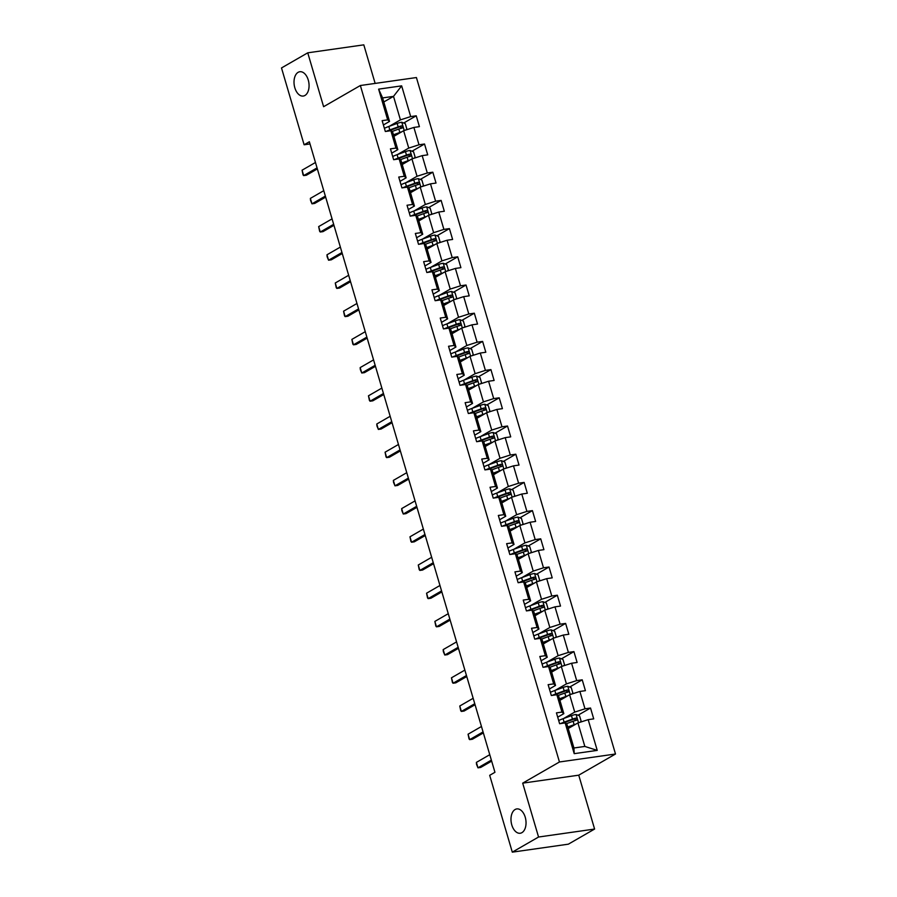 <?xml version="1.0" encoding="UTF-8"?>
<svg xmlns="http://www.w3.org/2000/svg" width="897" height="897" viewBox="0 0 897 897"><rect width="100%" height="100%" fill="white"/><g stroke="black" fill="none" stroke-linecap="round" stroke-linejoin="round"><path stroke-width="1.35" d="M304.946 95.463A12.278 7.411 81.9 0 1 303.276 96.046A12.278 7.411 81.9 0 1 294.463 86.359A12.278 7.411 81.9 0 1 298.14 72.321A12.278 7.411 81.9 0 1 299.811 71.738A12.278 7.411 81.9 0 1 308.613 81.414A12.278 7.411 81.9 0 1 304.946 95.463M521.919 832.651A12.278 7.411 81.9 0 1 520.238 833.246A12.278 7.411 81.9 0 1 511.436 823.558A12.278 7.411 81.9 0 1 515.102 809.52A12.278 7.411 81.9 0 1 516.784 808.926A12.278 7.411 81.9 0 1 525.586 818.613A12.278 7.411 81.9 0 1 521.919 832.651M375.148 83.41L363.801 44.85L307.749 52.822L281.501 67.948L304.117 144.776L310.003 143.946M615.499 754.007L416.41 77.546L360.359 85.518L559.448 761.979L615.499 754.007L578.744 775.176L522.693 783.148L538.559 837.024L594.599 829.052L578.744 775.176M594.599 829.052L568.35 844.178L512.299 852.15L538.559 837.024M383.804 101.966L393.514 96.371L382.615 97.919L389.533 121.42L387.672 119.862L382.144 120.658L385.329 131.5L390.857 130.715L395.969 148.072L390.442 148.857L393.637 159.7L399.165 158.915L404.267 176.272L398.739 177.057L401.934 187.899L407.462 187.114L412.564 204.471L407.036 205.256L410.232 216.099L415.76 215.314L420.872 232.671L415.345 233.455L418.529 244.298L424.057 243.513L429.17 260.87L423.642 261.655L426.837 272.509L432.365 271.713L437.467 289.069L431.939 289.854L435.135 300.708L440.662 299.923L445.764 317.269L440.236 318.054L443.432 328.907L448.96 328.123L454.073 345.468L448.545 346.264L451.729 357.107L457.257 356.322L462.37 373.679L456.842 374.464L460.038 385.306L465.565 384.521L470.667 401.878L465.139 402.663L468.335 413.506L473.863 412.721L478.964 430.078L473.437 430.863L476.632 441.705L482.16 440.92L487.273 458.277L481.745 459.062L484.929 469.905L490.457 469.12L495.57 486.477L490.042 487.262L493.227 498.115L498.766 497.319L503.867 514.676L498.34 515.461L501.535 526.315L507.063 525.53L512.165 542.876L506.637 543.66L509.832 554.514L515.36 553.729L520.473 571.075L514.934 571.871L518.13 582.714L523.657 581.929L528.77 599.286L523.243 600.071L526.427 610.913L531.966 610.128L537.068 627.485L531.54 628.27L534.735 639.113L540.263 638.328L545.365 655.685L539.837 656.469L543.033 667.312L548.56 666.527L553.673 683.884L548.134 684.669L551.33 695.511L556.858 694.727L561.971 712.083L556.443 712.868L559.627 723.722L565.166 722.926L574.203 753.659L597.234 750.385L584.844 746.439L577.926 722.937L568.216 728.532M387.672 119.862L378.624 89.139L401.654 85.854L410.691 116.588L416.23 115.803L403.706 123.012M597.234 750.385L588.185 719.652L593.713 718.867L590.529 708.025L584.99 708.809L579.888 691.452L585.416 690.668L582.22 679.825L576.693 680.61L571.591 663.253L577.119 662.468L573.923 651.614L568.395 652.411L563.282 635.054L568.821 634.269L565.626 623.415L560.098 624.2L554.985 606.854L560.513 606.069L557.329 595.216L551.79 596L546.688 578.655L552.216 577.859L549.02 567.016L543.492 567.801L538.391 550.444L543.918 549.659L540.723 538.817L535.195 539.602L530.082 522.245L535.621 521.46L532.426 510.617L526.898 511.402L521.785 494.045L527.313 493.26L524.128 482.418L518.601 483.203L513.488 465.846L519.015 465.061L515.82 454.218L510.292 455.003L505.19 437.646L510.718 436.861L507.523 426.008L501.995 426.804L496.882 409.447L502.421 408.662L499.225 397.808L493.698 398.604L488.585 381.247L494.112 380.463L490.928 369.609L485.4 370.394L480.287 353.048L485.815 352.252L482.62 341.409L477.092 342.194L471.99 324.837L477.518 324.052L474.322 313.21L468.795 313.995L463.693 296.638L469.221 295.853L466.025 285.011L460.497 285.795L455.384 268.438L460.912 267.654L457.728 256.811L452.2 257.596L447.087 240.239L452.615 239.454L449.419 228.612L443.892 229.397L438.79 212.04L444.318 211.255L441.122 200.401L435.594 201.197L430.493 183.84L436.02 183.055L432.825 172.202L427.297 172.998L422.184 155.641L427.712 154.856L424.528 144.002L419 144.787L413.887 127.441L419.415 126.645L416.23 115.803M512.299 852.15L489.695 775.322L494.942 772.295L309.364 141.76L304.117 144.776M390.857 130.715L392.718 132.274L397.831 149.631L391.709 153.152M393.918 136.322L403.628 130.715L408.74 148.072L397.539 154.519M397.831 149.631L395.969 148.072M413.887 127.441L403.628 130.715M419 144.787L408.74 148.072M399.165 158.915L401.026 160.473L406.128 177.83L400.006 181.351M402.215 164.521L411.925 158.915L417.038 176.272L405.848 182.719M406.128 177.83L404.267 176.272M422.184 155.641L411.925 158.915M427.297 172.998L417.038 176.272M407.462 187.114L409.324 188.673L414.425 206.03L408.303 209.55M410.512 192.72L420.233 187.125L425.335 204.471L414.145 210.93M414.425 206.03L412.564 204.471M430.493 183.84L420.233 187.125M435.594 201.197L425.335 204.471M415.76 215.314L417.621 216.872L422.734 234.229L416.6 237.761M418.809 220.92L428.531 215.325L433.632 232.682L422.442 239.129M422.734 234.229L420.872 232.671M438.79 212.04L428.531 215.325M443.892 229.397L433.632 232.682M424.057 243.513L425.918 245.072L431.031 262.429L424.909 265.961M427.107 249.119L436.828 243.524L441.941 260.881L430.739 267.328M431.031 262.429L429.17 260.87M447.087 240.239L436.828 243.524M452.2 257.596L441.941 260.881M432.365 271.713L434.226 273.271L439.328 290.628L433.206 294.16M435.415 277.319L445.125 271.724L450.238 289.081L439.048 295.528M439.328 290.628L437.467 289.069M455.384 268.438L445.125 271.724M460.497 285.795L450.238 289.081M440.662 299.923L442.524 301.482L447.625 318.827L441.503 322.359M443.712 305.518L453.433 299.923L458.535 317.28L447.345 323.727M447.625 318.827L445.764 317.269M463.693 296.638L453.433 299.923M468.795 313.995L458.535 317.28M448.96 328.123L450.821 329.681L455.934 347.027L449.801 350.559M452.01 333.729L461.731 328.123L466.832 345.48L455.642 351.927M455.934 347.027L454.073 345.468M471.99 324.837L461.731 328.123M477.092 342.194L466.832 345.48M457.257 356.322L459.118 357.881L464.231 375.238L458.109 378.758M460.307 361.928L470.028 356.322L475.141 373.679L463.94 380.126M464.231 375.238L462.37 373.679M480.287 353.048L470.028 356.322M485.4 370.394L475.141 373.679M465.565 384.521L467.415 386.08L472.528 403.437L466.406 406.958M468.615 390.128L478.325 384.521L483.438 401.878L472.248 408.326M472.528 403.437L470.667 401.878M488.585 381.247L478.325 384.521M493.698 398.604L483.438 401.878M473.863 412.721L475.724 414.279L480.826 431.636L474.704 435.157M476.912 418.327L486.623 412.732L491.735 430.078L480.545 436.536M480.826 431.636L478.964 430.078M496.882 409.447L486.623 412.732M501.995 426.804L491.735 430.078M482.16 440.92L484.021 442.479L489.123 459.836L483.001 463.368M485.21 446.527L494.931 440.932L500.033 458.277L488.843 464.736M489.123 459.836L487.273 458.277M505.19 437.646L494.931 440.932M510.292 455.003L500.033 458.277M490.457 469.12L492.318 470.678L497.431 488.035L491.309 491.567M493.507 474.726L503.228 469.131L508.33 486.488L497.14 492.935M497.431 488.035L495.57 486.477M513.488 465.846L503.228 469.131M518.601 483.203L508.33 486.488M498.766 497.319L500.616 498.878L505.729 516.235L499.607 519.767M501.815 502.925L511.525 497.33L516.638 514.687L505.448 521.135M505.729 516.235L503.867 514.676M521.785 494.045L511.525 497.33M526.898 511.402L516.638 514.687M507.063 525.53L508.924 527.077L514.026 544.434L507.904 547.966M510.113 531.125L519.823 525.53L524.936 542.887L513.746 549.334M514.026 544.434L512.165 542.876M530.082 522.245L519.823 525.53M535.195 539.602L524.936 542.887M515.36 553.729L517.221 555.288L522.323 572.634L516.201 576.166M518.41 559.336L528.131 553.729L533.233 571.086L522.043 577.533M522.323 572.634L520.473 571.075M538.391 550.444L528.131 553.729M543.492 567.801L533.233 571.086M523.657 581.929L525.519 583.487L530.632 600.833L524.51 604.365M526.707 587.535L536.428 581.929L541.53 599.286L530.34 605.733M530.632 600.833L528.77 599.286M546.688 578.655L536.428 581.929M551.79 596L541.53 599.286M531.966 610.128L533.816 611.687L538.929 629.044L532.807 632.564M535.016 615.734L544.726 610.128L549.839 627.485L538.649 633.932M538.929 629.044L537.068 627.485M554.985 606.854L544.726 610.128M560.098 624.2L549.839 627.485M540.263 638.328L542.124 639.886L547.226 657.243L541.104 660.764M543.313 643.934L553.023 638.339L558.136 655.685L546.946 662.132M547.226 657.243L545.365 655.685M563.282 635.054L553.023 638.339M568.395 652.411L558.136 655.685M548.56 666.527L550.422 668.086L555.523 685.443L549.401 688.974M551.61 672.133L561.331 666.538L566.433 683.884L555.243 690.342M555.523 685.443L553.673 683.884M571.591 663.253L561.331 666.538M576.693 680.61L566.433 683.884M556.858 694.727L558.719 696.285L563.832 713.642L557.71 717.174M559.907 700.333L569.629 694.738L574.73 712.095L563.54 718.542M563.832 713.642L561.971 712.083M579.888 691.452L569.629 694.738M584.99 708.809L574.73 712.095M565.166 722.926L567.016 724.484L573.934 747.986L574.203 753.659M588.185 719.652L577.926 722.937M307.749 52.822L323.604 106.698L360.359 85.518M522.693 783.148L559.448 761.979M573.934 747.986L584.844 746.439M389.533 121.42L383.4 124.952M389.242 126.32L400.432 119.873L393.514 96.371L401.654 85.854M382.615 97.919L378.624 89.139M410.691 116.588L400.432 119.873M590.529 708.025L578.004 715.234M566.859 721.659L564.482 723.027M582.22 679.825L569.707 687.035M558.562 693.459L556.185 694.827M573.923 651.614L561.41 658.835M550.265 665.26L547.888 666.628M565.626 623.415L553.113 630.625M541.956 637.049L539.579 638.429M557.329 595.216L544.815 602.425M533.659 608.85L531.282 610.218M549.02 567.016L536.507 574.226M525.362 580.651L522.985 582.018M540.723 538.817L528.21 546.026M517.064 552.451L514.687 553.819M532.426 510.617L519.912 517.827M508.756 524.252L506.379 525.62M524.128 482.418L511.615 489.627M500.459 496.052L498.082 497.42M515.82 454.218L503.307 461.428M492.161 467.853L489.784 469.221M507.523 426.008L495.009 433.229M483.864 439.653L481.487 441.021M499.225 397.808L486.712 405.018M475.556 411.443L473.179 412.822M490.928 369.609L478.415 376.818M467.259 383.243L464.881 384.622M482.62 341.409L470.106 348.619M458.961 355.044L456.584 356.412M474.322 313.21L461.809 320.42M450.664 326.844L448.287 328.212M466.025 285.011L453.512 292.22M442.356 298.645L439.978 300.013M457.728 256.811L445.215 264.021M434.058 270.445L431.681 271.813M449.419 228.612L436.906 235.821M425.761 242.246L423.384 243.614M441.122 200.401L428.609 207.622M417.464 214.047L415.087 215.415M432.825 172.202L420.312 179.411M409.167 185.836L406.778 187.215M424.528 144.002L412.015 151.212M400.858 157.637L398.481 159.016M392.561 129.437L390.184 130.805M491.354 760.118L477.966 767.832L476.542 764.39L476.374 762.405L489.762 754.691M476.374 762.405L477.966 767.832L480.691 767.44L491.657 761.127M580.034 722.264L581.155 721.255L579.563 715.828L575.997 714.461A5.079 0.953 163.6 0 0 571.467 715.649L563.114 718.699A14.677 2.747 163.6 0 0 558.696 720.526M575.885 724.114A5.079 0.953 163.6 0 0 574.125 724.686L567.767 727.007M573.732 725.348L567.902 727.478M566.175 723.778L573.116 721.255A5.079 0.953 -16.4 0 1 576.39 720.291C577.511 719.304 577.298 718.587 575.751 718.127A5.079 0.953 163.6 0 0 572.477 719.08L564.123 722.13A14.677 2.747 163.6 0 0 560.49 723.599M562.565 723.296A12.177 2.287 -16.4 0 1 565.02 722.332L574.237 719.002L575.739 719.854M483.057 731.918L469.669 739.633L469.041 738.904L468.066 734.206L481.465 726.492M468.066 734.206L469.669 739.633L472.394 739.24L483.36 732.927M474.76 703.719L461.361 711.433L460.733 710.704L459.769 706.006L473.156 698.292M459.769 706.006L461.361 711.433L464.097 711.041L475.051 704.728M571.737 694.065L572.858 693.056L571.266 687.629L567.7 686.25A5.079 0.953 163.6 0 0 563.159 687.45L554.817 690.499A14.677 2.747 163.6 0 0 550.388 692.327M567.577 695.915A5.079 0.953 163.6 0 0 565.828 696.487L559.459 698.808M565.435 697.148L559.605 699.279M557.878 695.579L564.818 693.045A5.079 0.953 -16.4 0 1 568.081 692.092C569.214 691.105 569.001 690.387 567.442 689.928A5.079 0.953 163.6 0 0 564.179 690.881L555.826 693.93A14.677 2.747 163.6 0 0 552.193 695.388M554.268 695.097A12.177 2.287 -16.4 0 1 556.723 694.132L565.94 690.791L567.442 691.654M563.439 665.866L564.561 664.856L562.968 659.43L559.403 658.05A5.079 0.953 163.6 0 0 554.862 659.239L546.508 662.3A14.677 2.747 163.6 0 0 542.091 664.128M559.28 667.716A5.079 0.953 163.6 0 0 557.519 668.287L551.162 670.608M557.138 668.949L551.296 671.079M549.581 667.379L556.51 664.845A5.079 0.953 -16.4 0 1 559.784 663.892C560.917 662.905 560.703 662.188 559.145 661.728A5.079 0.953 163.6 0 0 555.871 662.681L547.529 665.731A14.677 2.747 163.6 0 0 543.896 667.189M545.959 666.897A12.177 2.287 -16.4 0 1 548.426 665.922L557.631 662.591L559.134 663.455M466.451 675.519L453.063 683.234L452.436 682.505L451.471 677.807L464.859 670.093M451.471 677.807L453.063 683.234L455.788 682.841L466.754 676.529M458.154 647.309L444.766 655.034L443.342 651.592L443.174 649.607L456.562 641.893M443.174 649.607L444.766 655.034L447.491 654.642L458.457 648.329M449.857 619.109L436.469 626.824L435.841 626.095L434.866 621.408L448.265 613.694M434.866 621.408L436.469 626.824L439.194 626.442L450.159 620.13M555.131 637.655L556.263 636.657L554.66 631.23L551.106 629.851A5.079 0.953 163.6 0 0 546.565 631.039L538.211 634.089A14.677 2.747 163.6 0 0 533.793 635.928M550.982 639.516A5.079 0.953 163.6 0 0 549.222 640.088L542.864 642.409M548.841 640.75L542.999 642.88M541.283 639.18L548.213 636.646A5.079 0.953 -16.4 0 1 551.487 635.693C552.608 634.706 552.395 633.988 550.848 633.529A5.079 0.953 163.6 0 0 547.574 634.482L539.22 637.532A14.677 2.747 163.6 0 0 535.599 638.989M537.662 638.698A12.177 2.287 -16.4 0 1 540.117 637.722L549.334 634.392L550.836 635.255M546.834 609.455L547.955 608.458L546.363 603.031L542.797 601.652A5.079 0.953 163.6 0 0 538.267 602.84L529.914 605.89A14.677 2.747 163.6 0 0 525.496 607.718M542.685 611.317A5.079 0.953 163.6 0 0 540.925 611.877L534.567 614.21M540.532 612.55L534.702 614.68M532.975 610.98L539.916 608.446A5.079 0.953 -16.4 0 1 543.19 607.493C544.311 606.507 544.098 605.778 542.55 605.318A5.079 0.953 163.6 0 0 539.276 606.282L530.923 609.332A14.677 2.747 163.6 0 0 527.29 610.79M529.365 610.498A12.177 2.287 -16.4 0 1 531.82 609.523L541.037 606.193L542.539 607.056M538.536 581.256L539.658 580.247L538.065 574.831L534.5 573.452A5.079 0.953 163.6 0 0 529.959 574.641L521.617 577.69A14.677 2.747 163.6 0 0 517.188 579.518M534.388 583.106A5.079 0.953 163.6 0 0 532.627 583.678L526.259 585.999M532.235 584.351L526.404 586.481M524.678 582.781L531.618 580.247A5.079 0.953 -16.4 0 1 534.881 579.294C536.014 578.307 535.801 577.578 534.242 577.119A5.079 0.953 163.6 0 0 530.979 578.072L522.626 581.121A14.677 2.747 163.6 0 0 518.993 582.59M521.067 582.299A12.177 2.287 -16.4 0 1 523.523 581.323L532.74 577.993L534.242 578.857M441.559 590.91L428.161 598.624L427.533 597.895L426.568 593.209L439.956 585.483M426.568 593.209L428.161 598.624L430.896 598.243L441.851 591.919M530.239 553.057L531.36 552.047L529.768 546.632L526.203 545.253A5.079 0.953 163.6 0 0 521.662 546.441L513.308 549.491A14.677 2.747 163.6 0 0 508.891 551.319M526.079 554.907A5.079 0.953 163.6 0 0 524.33 555.478L517.961 557.799M523.938 556.151L518.107 558.282M516.38 554.581L523.31 552.047A5.079 0.953 -16.4 0 1 526.584 551.094C527.716 550.108 527.503 549.379 525.945 548.919A5.079 0.953 163.6 0 0 522.671 549.872L514.329 552.922A14.677 2.747 163.6 0 0 510.696 554.391M512.759 554.099A12.177 2.287 -16.4 0 1 515.226 553.124L524.431 549.794L525.934 550.657M433.262 562.711L419.863 570.425L419.235 569.696L418.271 565.009L431.659 557.284M418.271 565.009L419.863 570.425L422.588 570.043L433.554 563.72M521.942 524.857L523.063 523.848L521.46 518.421L517.905 517.053A5.079 0.953 163.6 0 0 513.364 518.242L505.011 521.292A14.677 2.747 163.6 0 0 500.593 523.119M517.782 526.707A5.079 0.953 163.6 0 0 516.022 527.279L509.664 529.6M515.64 527.952L509.799 530.082M508.083 526.382L515.013 523.848A5.079 0.953 -16.4 0 1 518.287 522.895C519.408 521.908 519.195 521.179 517.647 520.72A5.079 0.953 163.6 0 0 514.373 521.673L506.02 524.723A14.677 2.747 163.6 0 0 502.398 526.191M504.462 525.889A12.177 2.287 -16.4 0 1 506.917 524.924L516.134 521.594L517.636 522.446M424.954 534.511L411.566 542.225L410.938 541.496L409.974 536.798L423.362 529.084M409.974 536.798L411.566 542.225L414.291 541.833L425.256 535.52M513.633 496.658L514.755 495.649L513.162 490.222L509.597 488.854A5.079 0.953 163.6 0 0 505.067 490.042L496.714 493.092A14.677 2.747 163.6 0 0 492.296 494.92M509.485 498.508A5.079 0.953 163.6 0 0 507.724 499.08L501.367 501.401M507.332 499.741L501.501 501.872M499.775 498.171L506.715 495.649A5.079 0.953 -16.4 0 1 509.989 494.684C511.111 493.698 510.898 492.98 509.35 492.52A5.079 0.953 163.6 0 0 506.076 493.473L497.723 496.523A14.677 2.747 163.6 0 0 494.101 497.992M496.164 497.689A12.177 2.287 -16.4 0 1 498.62 496.725L507.837 493.395L509.339 494.247M416.657 506.312L403.269 514.026L401.845 510.584L401.665 508.599L415.064 500.885M401.665 508.599L403.269 514.026L405.993 513.633L416.959 507.321M505.336 468.458L506.457 467.449L504.865 462.022L501.3 460.643A5.079 0.953 163.6 0 0 496.77 461.843L488.417 464.893A14.677 2.747 163.6 0 0 483.988 466.72M501.188 470.308A5.079 0.953 163.6 0 0 499.427 470.88L493.058 473.201M499.035 471.542L493.204 473.672M491.478 469.972L498.418 467.438A5.079 0.953 -16.4 0 1 501.681 466.485C502.813 465.498 502.6 464.781 501.042 464.321A5.079 0.953 163.6 0 0 497.779 465.274L489.426 468.324A14.677 2.747 163.6 0 0 485.793 469.781M487.867 469.49A12.177 2.287 -16.4 0 1 490.323 468.526L499.539 465.195L501.042 466.048M408.359 478.112L394.972 485.826L393.536 482.384L393.368 480.4L406.756 472.685M393.368 480.4L394.972 485.826L397.696 485.434L408.651 479.121M497.039 440.259L498.16 439.25L496.568 433.823L493.002 432.444A5.079 0.953 163.6 0 0 488.461 433.643L480.108 436.693A14.677 2.747 163.6 0 0 475.69 438.521M492.879 442.109A5.079 0.953 163.6 0 0 491.13 442.681L484.761 445.002M490.737 443.342L484.907 445.473M483.18 441.773L490.11 439.238A5.079 0.953 -16.4 0 1 493.384 438.285C494.516 437.299 494.303 436.581 492.745 436.121A5.079 0.953 163.6 0 0 489.47 437.074L481.128 440.124A14.677 2.747 163.6 0 0 477.496 441.582M479.559 441.29A12.177 2.287 -16.4 0 1 482.025 440.315L491.231 436.985L492.733 437.848M400.062 449.913L386.663 457.627L386.035 456.898L385.071 452.2L398.459 444.486M385.071 452.2L386.663 457.627L389.388 457.235L400.354 450.922M488.742 412.048L489.863 411.05L488.26 405.623L484.705 404.244A5.079 0.953 163.6 0 0 480.164 405.433L471.811 408.483A14.677 2.747 163.6 0 0 467.393 410.321M484.582 413.909A5.079 0.953 163.6 0 0 482.821 414.481L476.464 416.802M482.44 415.143L476.599 417.273M474.883 413.573L481.812 411.039A5.079 0.953 -16.4 0 1 485.086 410.086C486.208 409.099 485.995 408.382 484.447 407.922A5.079 0.953 163.6 0 0 481.173 408.875L472.82 411.925A14.677 2.747 163.6 0 0 469.198 413.382M471.261 413.091A12.177 2.287 -16.4 0 1 473.717 412.115L482.934 408.785L484.436 409.649M391.754 421.702L378.366 429.428L376.942 425.985L376.774 424.001L390.161 416.286M376.774 424.001L378.366 429.428L381.09 429.035L392.056 422.722M480.433 383.849L481.554 382.851L479.962 377.424L476.397 376.045A5.079 0.953 163.6 0 0 471.867 377.233L463.514 380.283A14.677 2.747 163.6 0 0 459.096 382.111M476.285 385.71A5.079 0.953 163.6 0 0 474.524 386.271L468.167 388.603M474.132 386.943L468.301 389.074M466.575 385.374L473.515 382.84A5.079 0.953 -16.4 0 1 476.789 381.887C477.91 380.9 477.697 380.171 476.15 379.723A5.079 0.953 163.6 0 0 472.876 380.676L464.523 383.725A14.677 2.747 163.6 0 0 460.901 385.183M462.964 384.891A12.177 2.287 -16.4 0 1 465.42 383.916L474.636 380.586L476.139 381.449M383.456 393.503L370.069 401.217L369.441 400.488L368.465 395.801L381.864 388.087M368.465 395.801L370.069 401.217L372.793 400.836L383.759 394.523M472.136 355.649L473.257 354.64L471.665 349.225L468.099 347.845A5.079 0.953 163.6 0 0 463.57 349.034L455.216 352.084A14.677 2.747 163.6 0 0 450.787 353.911M467.987 357.499A5.079 0.953 163.6 0 0 466.227 358.071L459.858 360.403M465.835 358.744L460.004 360.874M458.277 357.174L465.218 354.64A5.079 0.953 -16.4 0 1 468.481 353.687C469.613 352.7 469.4 351.972 467.842 351.512A5.079 0.953 163.6 0 0 464.579 352.465L456.225 355.515A14.677 2.747 163.6 0 0 452.593 356.984M454.667 356.692A12.177 2.287 -16.4 0 1 457.122 355.717L466.339 352.386L467.842 353.25M375.159 365.303L361.771 373.017L360.336 369.575L360.168 367.602L373.556 359.888M360.168 367.602L361.771 373.017L364.496 372.636L375.451 366.312M463.839 327.45L464.96 326.441L463.368 321.025L459.802 319.646A5.079 0.953 163.6 0 0 455.261 320.834L446.919 323.884A14.677 2.747 163.6 0 0 442.49 325.712M459.679 329.3A5.079 0.953 163.6 0 0 457.93 329.872L451.561 332.193M457.537 330.545L451.707 332.675M449.98 328.975L456.909 326.441A5.079 0.953 -16.4 0 1 460.183 325.488C461.316 324.501 461.103 323.772 459.544 323.312A5.079 0.953 163.6 0 0 456.27 324.266L447.928 327.315A14.677 2.747 163.6 0 0 444.295 328.784M446.358 328.493A12.177 2.287 -16.4 0 1 448.825 327.517L458.031 324.187L459.533 325.05M366.862 337.104L353.463 344.818L352.835 344.089L351.871 339.402L365.258 331.677M351.871 339.402L353.463 344.818L356.199 344.437L367.153 338.113M455.541 299.25L456.663 298.241L455.059 292.814L451.505 291.447A5.079 0.953 163.6 0 0 446.964 292.635L438.611 295.685A14.677 2.747 163.6 0 0 434.193 297.512M451.382 301.1A5.079 0.953 163.6 0 0 449.621 301.672L443.264 303.993M449.24 302.345L443.398 304.475M441.683 300.775L448.612 298.241A5.079 0.953 -16.4 0 1 451.886 297.288C453.007 296.302 452.794 295.573 451.247 295.113A5.079 0.953 163.6 0 0 447.973 296.066L439.62 299.116A14.677 2.747 163.6 0 0 435.998 300.585M438.061 300.293A12.177 2.287 -16.4 0 1 440.528 299.318L449.733 295.988L451.236 296.84M358.553 308.904L345.166 316.619L344.538 315.89L343.573 311.192L356.961 303.478M343.573 311.192L345.166 316.619L347.89 316.237L358.856 309.913M447.233 271.051L448.354 270.042L446.762 264.615L443.196 263.247A5.079 0.953 163.6 0 0 438.667 264.436L430.313 267.485A14.677 2.747 163.6 0 0 425.896 269.313M443.084 272.901A5.079 0.953 163.6 0 0 441.324 273.473L434.967 275.794M440.932 274.134L435.101 276.265M433.374 272.565L440.315 270.042A5.079 0.953 -16.4 0 1 443.589 269.078C444.71 268.091 444.497 267.373 442.95 266.914A5.079 0.953 163.6 0 0 439.676 267.867L431.322 270.916A14.677 2.747 163.6 0 0 427.701 272.385M429.764 272.083A12.177 2.287 -16.4 0 1 432.219 271.118L441.436 267.788L442.939 268.64M350.256 280.705L336.868 288.419L336.24 287.69L335.265 282.992L348.664 275.278M335.265 282.992L336.868 288.419L339.593 288.027L350.559 281.714M438.936 242.852L440.057 241.842L438.465 236.416L434.899 235.036A5.079 0.953 163.6 0 0 430.369 236.236L422.016 239.286A14.677 2.747 163.6 0 0 417.598 241.114M434.787 244.702A5.079 0.953 163.6 0 0 433.027 245.273L426.658 247.594M432.634 245.935L426.804 248.065M425.077 244.365L432.018 241.831A5.079 0.953 -16.4 0 1 435.28 240.878C436.413 239.891 436.2 239.174 434.641 238.714A5.079 0.953 163.6 0 0 431.379 239.667L423.025 242.717A14.677 2.747 163.6 0 0 419.392 244.175M421.467 243.883A12.177 2.287 -16.4 0 1 423.922 242.919L433.139 239.589L434.641 240.441M341.959 252.506L328.571 260.22L327.136 256.777L326.968 254.793L340.367 247.079M326.968 254.793L328.571 260.22L331.296 259.827L342.25 253.515M430.638 214.652L431.76 213.643L430.168 208.216L426.602 206.837A5.079 0.953 163.6 0 0 422.061 208.037L413.719 211.087A14.677 2.747 163.6 0 0 409.29 212.914M426.479 216.502A5.079 0.953 163.6 0 0 424.73 217.074L418.361 219.395M424.337 217.736L418.507 219.866M416.78 216.166L423.709 213.632A5.079 0.953 -16.4 0 1 426.983 212.679C428.116 211.692 427.903 210.974 426.344 210.515A5.079 0.953 163.6 0 0 423.081 211.468L414.728 214.518A14.677 2.747 163.6 0 0 411.095 215.975M413.158 215.684A12.177 2.287 -16.4 0 1 415.625 214.708L424.83 211.378L426.344 212.241M333.662 224.306L320.263 232.02L319.635 231.291L318.67 226.593L332.058 218.879M318.67 226.593L320.263 232.02L322.998 231.628L333.953 225.315M422.341 186.441L423.462 185.444L421.859 180.017L418.305 178.638A5.079 0.953 163.6 0 0 413.764 179.826L405.41 182.876A14.677 2.747 163.6 0 0 400.993 184.715M418.181 188.303A5.079 0.953 163.6 0 0 416.421 188.875L410.064 191.196M416.04 189.536L410.198 191.666M408.483 187.966L415.412 185.432A5.079 0.953 -16.4 0 1 418.686 184.479C419.807 183.493 419.594 182.775 418.047 182.315A5.079 0.953 163.6 0 0 414.773 183.268L406.419 186.318A14.677 2.747 163.6 0 0 402.798 187.776M404.861 187.484A12.177 2.287 -16.4 0 1 407.328 186.509L416.533 183.179L418.036 184.042M325.353 196.095L311.965 203.821L310.541 200.379L310.373 198.394L323.761 190.68M310.373 198.394L311.965 203.821L314.69 203.428L325.656 197.116M414.033 158.242L415.165 157.244L413.562 151.817L409.996 150.438A5.079 0.953 163.6 0 0 405.466 151.627L397.113 154.676A14.677 2.747 163.6 0 0 392.695 156.504M409.884 160.103A5.079 0.953 163.6 0 0 408.124 160.664L401.766 162.996M407.731 161.337L401.901 163.467M400.174 159.767L407.115 157.233A5.079 0.953 -16.4 0 1 410.389 156.28C411.51 155.293 411.297 154.564 409.75 154.116A5.079 0.953 163.6 0 0 406.476 155.069L398.122 158.119A14.677 2.747 163.6 0 0 394.501 159.576M396.564 159.285A12.177 2.287 -16.4 0 1 399.019 158.309L408.236 154.979L409.738 155.843M317.056 167.896L303.668 175.61L303.04 174.881L302.076 170.195L315.464 162.48M302.076 170.195L303.668 175.61L306.393 175.229L317.359 168.916M405.736 130.043L406.857 129.033L405.265 123.618L401.699 122.239A5.079 0.953 163.6 0 0 397.169 123.427L388.816 126.477A14.677 2.747 163.6 0 0 384.398 128.305M401.587 131.893A5.079 0.953 163.6 0 0 399.827 132.464L393.458 134.797M399.434 133.137L393.604 135.268M391.877 131.567L398.817 129.033A5.079 0.953 -16.4 0 1 402.08 128.08C403.213 127.094 403 126.365 401.452 125.905A5.079 0.953 163.6 0 0 398.178 126.858L389.825 129.919A14.677 2.747 163.6 0 0 386.192 131.377M388.266 131.085A12.177 2.287 -16.4 0 1 390.722 130.11L399.939 126.78L401.441 127.643M578.52 722.747L576.087 714.494M564.123 722.13L563.114 718.699M572.477 719.08L571.467 715.649M574.125 724.686L573.116 721.255M574.237 719.002L575.751 718.127M570.223 694.547L567.79 686.283M555.826 693.93L554.817 690.499M564.179 690.881L563.159 687.45M565.828 696.487L564.818 693.045M565.94 690.791L567.442 689.928M561.926 666.348L559.493 658.084M547.529 665.731L546.508 662.3M555.871 662.681L554.862 659.239M557.519 668.287L556.51 664.845M557.631 662.591L559.145 661.728M553.617 638.148L551.195 629.885M539.22 637.532L538.211 634.089M547.574 634.482L546.565 631.039M549.222 640.088L548.213 636.646M549.334 634.392L550.848 633.529M545.32 609.949L542.887 601.685M530.923 609.332L529.914 605.89M539.276 606.282L538.267 602.84M540.925 611.877L539.916 608.446M541.037 606.193L542.55 605.318M537.023 581.738L534.59 573.486M522.626 581.121L521.617 577.69M530.979 578.072L529.959 574.641M532.627 583.678L531.618 580.247M532.74 577.993L534.242 577.119M528.725 553.539L526.292 545.286M514.329 552.922L513.308 549.491M522.671 549.872L521.662 546.441M524.33 555.478L523.31 552.047M524.431 549.794L525.945 548.919M520.417 525.339L517.995 517.087M506.02 524.723L505.011 521.292M514.373 521.673L513.364 518.242M516.022 527.279L515.013 523.848M516.134 521.594L517.647 520.72M512.12 497.14L509.687 488.887M497.723 496.523L496.714 493.092M506.076 493.473L505.067 490.042M507.724 499.08L506.715 495.649M507.837 493.395L509.35 492.52M503.822 468.94L501.389 460.688M489.426 468.324L488.417 464.893M497.779 465.274L496.77 461.843M499.427 470.88L498.418 467.438M499.539 465.195L501.042 464.321M495.525 440.741L493.092 432.477M481.128 440.124L480.108 436.693M489.47 437.074L488.461 433.643M491.13 442.681L490.11 439.238M491.231 436.985L492.745 436.121M487.217 412.542L484.795 404.278M472.82 411.925L471.811 408.483M481.173 408.875L480.164 405.433M482.821 414.481L481.812 411.039M482.934 408.785L484.447 407.922M478.92 384.342L476.486 376.078M464.523 383.725L463.514 380.283M472.876 380.676L471.867 377.233M474.524 386.271L473.515 382.84M474.636 380.586L476.15 379.723M470.622 356.131L468.189 347.879M456.225 355.515L455.216 352.084M464.579 352.465L463.57 349.034M466.227 358.071L465.218 354.64M466.339 352.386L467.842 351.512M462.325 327.932L459.892 319.68M447.928 327.315L446.919 323.884M456.27 324.266L455.261 320.834M457.93 329.872L456.909 326.441M458.031 324.187L459.544 323.312M454.017 299.733L451.595 291.48M439.62 299.116L438.611 295.685M447.973 296.066L446.964 292.635M449.621 301.672L448.612 298.241M449.733 295.988L451.247 295.113M445.719 271.533L443.286 263.281M431.322 270.916L430.313 267.485M439.676 267.867L438.667 264.436M441.324 273.473L440.315 270.042M441.436 267.788L442.95 266.914M437.422 243.334L434.989 235.081M423.025 242.717L422.016 239.286M431.379 239.667L430.369 236.236M433.027 245.273L432.018 241.831M433.139 239.589L434.641 238.714M429.125 215.134L426.692 206.871M414.728 214.518L413.719 211.087M423.081 211.468L422.061 208.037M424.73 217.074L423.709 213.632M424.83 211.378L426.344 210.515M420.816 186.935L418.394 178.671M406.419 186.318L405.41 182.876M414.773 183.268L413.764 179.826M416.421 188.875L415.412 185.432M416.533 183.179L418.047 182.315M412.519 158.735L410.086 150.472M398.122 158.119L397.113 154.676M406.476 155.069L405.466 151.627M408.124 160.664L407.115 157.233M408.236 154.979L409.75 154.116M404.222 130.525L401.789 122.272M389.825 129.919L388.816 126.477M398.178 126.858L397.169 123.427M399.827 132.464L398.817 129.033M399.939 126.78L401.452 125.905"/></g></svg>
